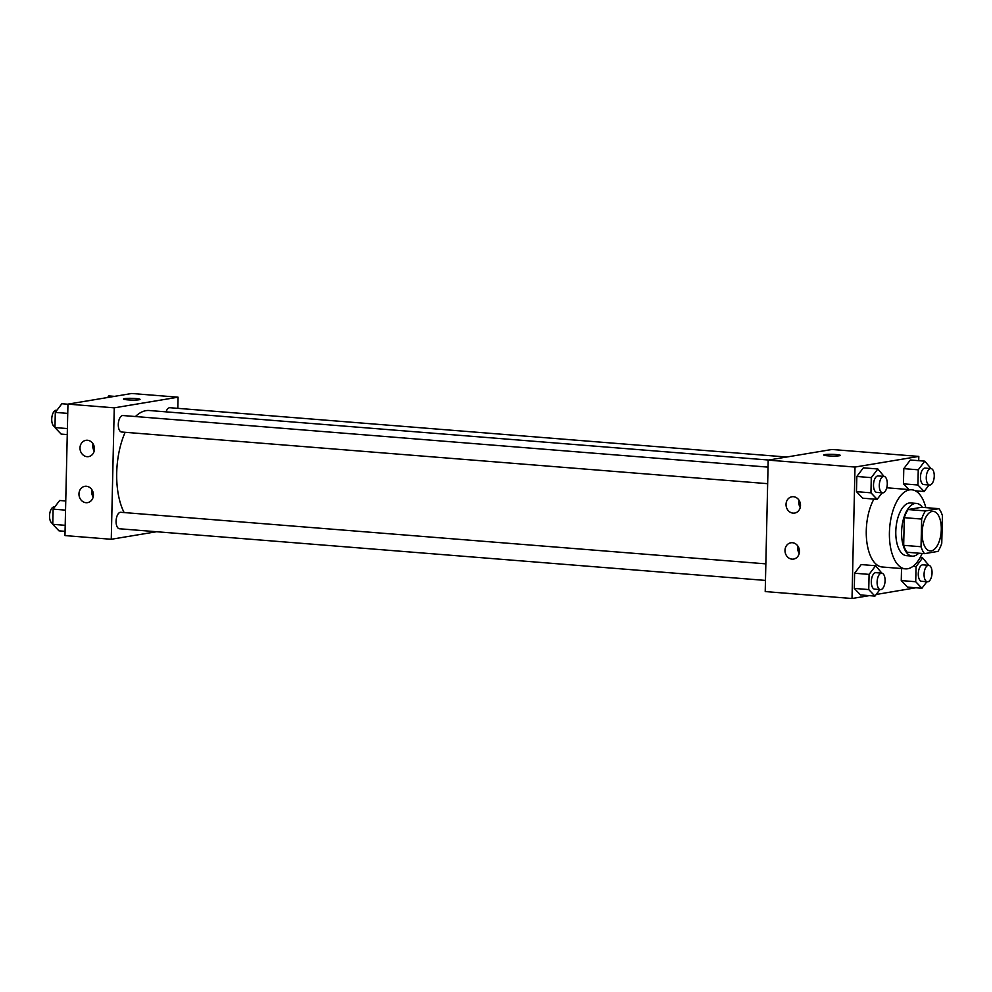 <?xml version="1.0" encoding="UTF-8"?>
<svg xmlns="http://www.w3.org/2000/svg" width="992" height="992" viewBox="0 0 992 992"><rect width="100%" height="100%" fill="white"/><g stroke="black" fill="none" stroke-linecap="round" stroke-linejoin="round"><path stroke-width="1.49" d="M931.265 550.882A19.828 9.486 -85.4 0 1 930.136 550.932A19.828 9.486 -85.4 0 1 922.262 530.41A19.828 9.486 -85.4 0 1 933.298 511.401A19.828 9.486 -85.4 0 1 941.247 530.745A19.828 9.486 -85.4 0 1 931.265 550.882M941.768 543.269L942.4 515.604A25.594 12.239 -85.4 0 0 938.916 508.685L925.486 510.93A25.594 12.239 -85.4 0 0 921.655 519.064L921.035 546.728A25.594 12.239 -85.4 0 0 924.519 553.648L937.948 551.403A25.594 12.239 -85.4 0 0 941.768 543.269M921.655 519.064L904.295 517.675L903.675 545.34L921.035 546.728M903.675 545.34A25.594 12.239 -85.4 0 0 907.159 552.259L924.519 553.648M904.295 517.675A25.594 12.239 -85.4 0 1 908.126 509.541L925.486 510.93M938.916 508.685L921.556 507.296L908.126 509.541M922.411 507.371A26.437 12.648 94.6 0 0 916.459 503.428A26.437 12.648 94.6 0 0 901.592 531.91A26.437 12.648 94.6 0 0 912.243 556.14A26.437 12.648 94.6 0 0 918.753 553.189M912.243 556.14L906.465 555.669A26.437 12.648 -85.4 0 1 895.801 531.439A26.437 12.648 -85.4 0 1 910.681 502.956L916.459 503.428M922.138 553.462A39.655 18.96 -85.4 0 1 907.668 568.751A39.655 18.96 -85.4 0 1 905.411 568.85A39.655 18.96 -85.4 0 1 889.663 527.806A39.655 18.96 -85.4 0 1 911.722 489.788A39.655 18.96 -85.4 0 1 925.809 507.644M905.411 568.85L882.26 567.002A39.655 18.96 -85.4 0 1 866.797 541.632A39.655 18.96 -85.4 0 1 873.927 499.088M886.699 487.977A39.655 18.96 -85.4 0 1 888.584 487.928L911.722 489.788M918.728 460.672L918.815 456.419L855.005 467.058L852.016 598.511L869.265 595.634M876.172 594.481L915.839 587.772M917.997 492.677L918.034 491.028M881.838 573.153L875.651 565.738L861.18 564.572L854.62 573.227L854.286 588.405L860.486 594.927L874.956 596.093L879.904 589.57M884.033 476.396L877.846 468.98L863.375 467.827L856.828 476.482L856.48 491.66L862.693 498.182L877.151 499.348L882.099 492.826M931.004 468.571L924.817 461.156L910.346 460.003L903.786 468.646L903.452 483.836L908.895 489.552L903.452 483.836L917.91 484.989L924.122 491.511L929.07 484.989M928.81 565.316L922.622 557.901L916.062 566.556L915.715 581.734L901.257 580.58L901.53 568.54L901.257 580.58L907.457 587.103L921.928 588.256L926.863 581.734M840.286 455.378A8.258 0.856 1.3 0 0 836.02 454.522A8.258 0.856 -178.7 0 1 840.286 455.378A8.258 0.856 -178.7 0 1 832.003 456.047A8.258 0.856 -178.7 0 1 823.769 455.006A8.258 0.856 -178.7 0 1 836.02 454.522A8.258 0.856 1.3 0 0 823.769 455.006M855.005 467.058L768.192 460.114L832.015 449.475L918.815 456.419M768.192 460.114L765.216 591.567L852.016 598.511M786.036 504.345A8.258 7.204 80.5 0 1 791.914 496.769A8.258 7.204 80.5 0 1 800.37 503.738A8.258 7.204 80.5 0 1 794.629 513.075A8.258 7.204 80.5 0 1 786.036 504.345M784.994 550.349A8.258 7.204 80.5 0 1 790.86 542.785A8.258 7.204 80.5 0 1 799.329 549.742A8.258 7.204 80.5 0 1 793.588 559.079A8.258 7.204 80.5 0 1 784.994 550.349M799.056 500.266A8.258 7.204 -99.5 0 0 798.796 502.212A8.258 7.204 -99.5 0 0 800.246 507.445M798.002 546.282A8.258 7.204 -99.5 0 0 797.754 548.229A8.258 7.204 -99.5 0 0 799.205 553.449M124.136 512.566A57.908 27.689 -85.4 0 1 125.153 432.301M135.458 416.541A57.908 27.689 -85.4 0 1 149.284 410.514L768.676 460.04M122.09 431.991A8.258 3.956 -85.4 0 1 121.619 432.016A8.258 3.956 -85.4 0 1 118.346 423.46A8.258 3.956 -85.4 0 1 122.934 415.536L768.031 467.12M119.896 528.736A8.258 3.956 -85.4 0 1 119.424 528.761A8.258 3.956 -85.4 0 1 116.138 520.205A8.258 3.956 -85.4 0 1 120.739 512.294L765.836 563.865M166.061 411.854A8.258 3.956 -85.4 0 1 169.905 407.712L786.73 457.027M111.265 539.276L114.254 407.836L67.952 404.128L64.964 535.581L111.265 539.276L156.55 531.737M177.816 408.344L178.064 397.197L114.254 407.836M87.42 440.25A8.258 7.204 80.5 0 1 94.451 448.161A8.258 7.204 80.5 0 1 88.598 456.618A8.258 7.204 80.5 0 1 80.005 447.888A8.258 7.204 80.5 0 1 85.882 440.324A8.258 7.204 80.5 0 1 87.42 440.25M86.006 502.696A8.258 7.204 80.5 0 1 78.963 493.904A8.258 7.204 80.5 0 1 84.828 486.328A8.258 7.204 80.5 0 1 93.298 493.297A8.258 7.204 80.5 0 1 87.556 502.634A8.258 7.204 80.5 0 1 86.006 502.696M178.064 397.197L131.762 393.489L67.952 404.128M93.025 443.821A8.258 7.204 -99.5 0 0 92.764 445.768A8.258 7.204 -99.5 0 0 94.215 451M91.971 489.825A8.258 7.204 -99.5 0 0 91.723 491.772A8.258 7.204 -99.5 0 0 93.174 497.004M139.016 399.776A8.258 0.856 -178.7 0 1 129.716 399.987A8.258 0.856 -178.7 0 1 123.529 399.007A8.258 0.856 -178.7 0 1 131.8 398.338A8.258 0.856 -178.7 0 1 140.046 399.379A8.258 0.856 -178.7 0 1 139.016 399.776M140.046 399.392A8.258 0.856 1.3 0 0 131.8 398.338A8.258 0.856 1.3 0 0 123.529 399.007M114.526 396.366L108.822 395.907L107.607 397.519M65.757 500.972L59.656 500.489L53.109 509.144L52.762 524.322L58.974 530.844L65.063 531.328M53.109 509.144L65.546 510.136M52.762 524.322L65.199 525.314M52.787 523.429A8.258 3.956 -85.4 0 1 49.6 514.798A8.258 3.956 -85.4 0 1 54.188 506.962L54.721 507.011M67.952 404.228L61.864 403.744L55.304 412.399L54.957 427.577L61.169 434.099L67.258 434.583M55.304 412.399L67.741 413.391M54.957 427.577L67.394 428.569M54.982 426.684A8.258 3.956 -85.4 0 1 51.795 418.054A8.258 3.956 -85.4 0 1 56.383 410.217L56.916 410.266M915.715 581.734L921.928 588.256M922.089 581.3A8.258 3.956 -85.4 0 1 921.618 581.312A8.258 3.956 -85.4 0 1 918.332 572.768A8.258 3.956 -85.4 0 1 922.932 564.845L928.723 565.304A8.258 3.956 -85.4 0 1 932.034 573.364A8.258 3.956 -85.4 0 1 927.88 581.758A8.258 3.956 -85.4 0 1 927.396 581.783A8.258 3.956 -85.4 0 1 924.122 573.227A8.258 3.956 -85.4 0 1 928.723 565.304M920.068 557.702L922.622 557.901M913.024 566.308L916.062 566.556M901.257 580.58L907.457 587.103M924.817 461.156L918.257 469.811L917.91 484.989M924.284 484.555A8.258 3.956 -85.4 0 1 923.812 484.567A8.258 3.956 -85.4 0 1 920.526 476.024A8.258 3.956 -85.4 0 1 925.127 468.1L930.918 468.559A8.258 3.956 -85.4 0 1 934.228 476.619A8.258 3.956 -85.4 0 1 930.074 485.014A8.258 3.956 -85.4 0 1 929.603 485.038A8.258 3.956 -85.4 0 1 926.317 476.482A8.258 3.956 -85.4 0 1 930.918 468.559M910.346 460.003L903.786 468.646L918.257 469.811M903.786 468.646L903.452 483.836M915.294 490.804L924.122 491.511M875.651 565.738L869.091 574.38L868.744 589.57L874.956 596.093M875.118 589.124A8.258 3.956 -85.4 0 1 874.646 589.149A8.258 3.956 -85.4 0 1 871.36 580.593A8.258 3.956 -85.4 0 1 875.961 572.669L881.752 573.14A8.258 3.956 -85.4 0 1 885.062 581.2A8.258 3.956 -85.4 0 1 880.908 589.595A8.258 3.956 -85.4 0 1 880.437 589.608A8.258 3.956 -85.4 0 1 877.151 581.064A8.258 3.956 -85.4 0 1 881.752 573.14M861.18 564.572L854.62 573.227L869.091 574.38M854.62 573.227L854.286 588.405L868.744 589.57M854.286 588.405L860.486 594.927M877.846 468.98L871.286 477.636L870.951 492.813L877.151 499.348M877.312 492.379A8.258 3.956 -85.4 0 1 876.841 492.404A8.258 3.956 -85.4 0 1 873.555 483.848A8.258 3.956 -85.4 0 1 878.156 475.924L883.946 476.396A8.258 3.956 -85.4 0 1 887.257 484.456A8.258 3.956 -85.4 0 1 883.103 492.838A8.258 3.956 -85.4 0 1 882.632 492.863A8.258 3.956 -85.4 0 1 879.346 484.307A8.258 3.956 -85.4 0 1 883.946 476.396M863.375 467.827L856.828 476.482L871.286 477.636M856.828 476.482L856.48 491.66L870.951 492.813M856.48 491.66L862.693 498.182M121.619 432.016L767.659 483.674M119.424 528.761L765.464 580.419M921.618 581.312L927.396 581.783M923.812 484.567L929.603 485.038M874.646 589.149L880.437 589.608M876.841 492.404L882.632 492.863"/></g></svg>
